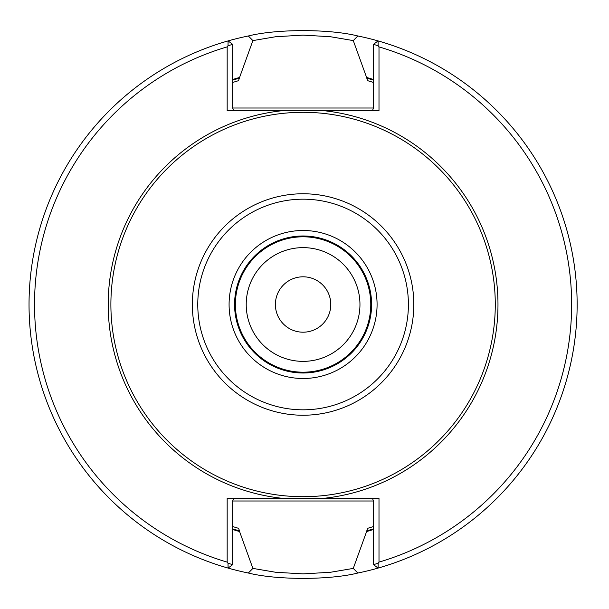 <?xml version="1.0" encoding="UTF-8"?>
<svg xmlns="http://www.w3.org/2000/svg" width="609" height="609" viewBox="0 0 609 609"><rect width="100%" height="100%" fill="white"/><g stroke="black" fill="none" stroke-linecap="round" stroke-linejoin="round"><path stroke-width="0.91" d="M495.277 304.5A192.193 192.193 0 0 0 206.991 138.053A192.193 192.193 0 0 0 206.991 470.947A192.193 192.193 0 0 0 495.277 304.5M281.838 498.253L378.996 498.253L378.996 562.115A268.569 268.569 0 0 0 378.996 46.885L378.996 110.747L227.172 110.747L227.172 46.885A268.569 268.569 0 0 0 227.172 562.115L227.172 498.253L281.838 498.253A194.918 194.918 0 0 1 281.838 110.747M373.515 82.459A232.942 232.942 0 0 0 367.615 80.67L373.515 82.459A232.942 232.942 0 0 0 367.615 80.67L366.61 77.472A235.752 235.752 0 0 1 373.515 79.52M373.515 526.541L367.615 528.33L366.61 531.528A235.752 235.752 0 0 0 373.515 529.48M232.653 82.459L238.561 80.67L239.565 77.472A235.752 235.752 0 0 0 232.653 79.52M232.653 528.84A235.135 235.135 0 0 0 239.565 530.888L238.561 528.33L232.653 526.541M232.653 529.48A235.752 235.752 0 0 0 239.565 531.528L239.565 530.888M235.394 498.253L233.46 499.053L232.653 500.994L232.653 564.657L228.101 568.09L228.01 563.234L232.653 564.657M373.515 564.657L378.166 563.234L378.075 568.09L373.515 564.657L373.515 500.994L372.716 499.053L370.774 498.253M366.61 531.528L353.281 568.403L357.848 573.023C329.461 580.171 276.57 580.133 248.327 573.023L252.895 568.403L275.603 572.254L303.084 573.891L330.588 572.254L353.281 568.403M252.887 568.403L239.565 531.528M370.774 110.747L372.716 109.947L373.515 108.006L373.515 44.343L378.075 40.91L378.166 45.766L378.996 46.885M227.172 46.885L228.01 45.766L228.101 40.91L232.653 44.343L232.653 108.006L233.46 109.947L235.394 110.747M239.565 77.472L252.887 40.597L248.327 35.977C276.714 28.829 329.606 28.867 357.848 35.977L353.281 40.597L330.573 36.746L303.084 35.109L275.588 36.746L252.887 40.597M353.281 40.597L366.61 77.472M378.166 45.766L373.515 44.343M378.996 562.115L378.166 563.234M232.653 44.343L228.01 45.766M228.01 563.234L227.172 562.115M248.327 35.977A274.05 274.05 0 0 0 248.327 573.023M357.848 573.023A274.05 274.05 0 0 0 357.848 35.977M370.774 304.5A67.69 67.69 0 0 0 269.239 245.876A67.69 67.69 0 0 0 269.239 363.124A67.69 67.69 0 0 0 370.774 304.5M371.597 304.5A68.513 68.513 0 0 0 268.828 245.168A68.513 68.513 0 0 0 268.828 363.832A68.513 68.513 0 0 0 371.597 304.5A68.513 68.513 0 0 0 268.828 245.168A68.513 68.513 0 0 0 268.828 363.832A68.513 68.513 0 0 0 371.597 304.5M359.957 304.5A56.865 56.865 0 0 0 303.084 247.635A56.865 56.865 0 0 0 246.219 304.5A56.865 56.865 0 0 0 303.084 361.365A56.865 56.865 0 0 0 359.957 304.5A56.873 56.873 0 0 0 274.651 255.247A56.873 56.873 0 0 0 274.651 353.753A56.873 56.873 0 0 0 359.957 304.5M330.786 304.5A27.694 27.694 0 0 0 303.084 276.806A27.694 27.694 0 0 0 275.39 304.5A27.694 27.694 0 0 0 303.084 332.194A27.694 27.694 0 0 0 330.786 304.5M324.338 498.253A194.918 194.918 0 0 0 324.338 110.747M366.61 530.888A235.135 235.135 0 0 0 373.515 528.84M373.515 80.16A235.135 235.135 0 0 0 366.61 78.112M239.565 78.112A235.135 235.135 0 0 0 232.653 80.16M232.653 500.994L373.515 500.994M373.515 108.006L232.653 108.006M377.078 304.5A73.993 73.993 0 0 0 266.087 240.418A73.993 73.993 0 0 0 266.087 368.582A73.993 73.993 0 0 0 377.078 304.5M408.403 304.5A105.311 105.311 0 0 0 250.428 213.295A105.311 105.311 0 0 0 250.428 395.705A105.311 105.311 0 0 0 408.403 304.5M413.823 304.5A110.739 110.739 0 0 0 247.718 208.598A110.739 110.739 0 0 0 247.718 400.402A110.739 110.739 0 0 0 413.823 304.5"/></g></svg>
